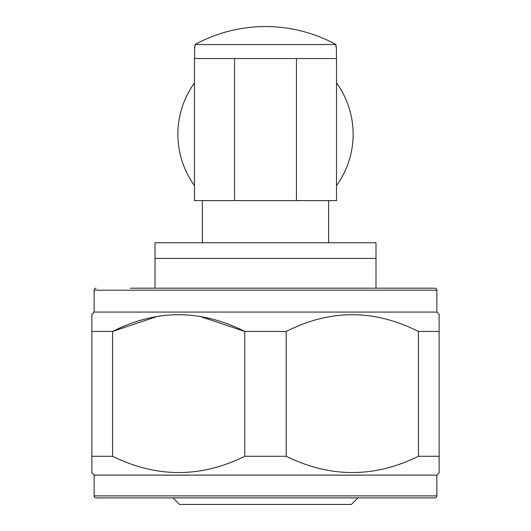 <?xml version="1.0" encoding="UTF-8"?>
<svg xmlns="http://www.w3.org/2000/svg" width="531" height="531" viewBox="0 0 531 531"><rect width="100%" height="100%" fill="white"/><g stroke="black" fill="none" stroke-linecap="round" stroke-linejoin="round"><path stroke-width="0.8" d="M194.472 185.565A87.628 87.628 0 0 1 194.472 82.936M336.528 82.936A87.628 87.628 0 0 1 336.528 185.565M328.636 242.747L328.636 200.599M202.364 242.747L202.364 200.599M375.994 288.187L375.994 242.747L155.006 242.747L155.006 288.187M357.96 497.886L351.403 504.45L179.597 504.45L173.04 497.886M400.706 288.187L434.849 288.187A2.005 2.005 0 0 1 436.854 290.191L94.146 290.191L94.146 312.069L436.854 312.069L436.854 290.191A2.005 2.005 0 0 0 434.849 288.187L130.294 288.187M94.146 290.191A2.005 2.005 0 0 1 96.151 288.187M436.854 475.119L436.854 495.881A2.005 2.005 0 0 1 434.849 497.886A2.005 2.005 0 0 0 436.854 495.881L94.146 495.881A2.005 2.005 0 0 0 96.151 497.886L434.849 497.886L96.151 497.886A2.005 2.005 0 0 1 94.146 495.881L94.146 475.119L436.854 475.119L439.13 472.776L439.13 314.478L439.13 331.463L418.428 331.463L418.428 456.275L439.13 456.275M94.146 312.069L91.87 314.478L91.87 331.463L112.572 331.463C156.539 309.148 200.618 309.148 244.798 331.463L286.202 331.463C330.169 309.148 374.249 309.148 418.428 331.463M436.854 312.069L439.13 314.478M418.428 456.275C374.455 477.966 330.375 477.966 286.202 456.275L286.202 331.463M199.61 316.257L244.798 331.463L244.798 456.275L286.202 456.275M244.798 456.275C200.824 477.966 156.745 477.966 112.572 456.275L112.572 331.463L157.747 316.257M91.87 331.463L91.87 472.776L91.87 456.275L112.572 456.275M94.146 475.119L91.87 472.776L91.87 456.275M155.006 258.405L375.994 258.405M194.472 58.536L234.563 58.536L234.563 200.599L194.472 200.599L194.472 58.536M296.437 58.536L336.528 58.536L336.528 200.599L296.437 200.599L296.437 58.536L234.563 58.536M296.437 200.599L234.563 200.599M195.043 44.531L335.957 44.531A147.041 147.041 0 0 0 195.043 44.531L195.043 47.073L194.585 47.073L194.585 58.536M336.415 58.536L336.415 47.073L335.957 47.073L335.957 44.531"/></g></svg>
